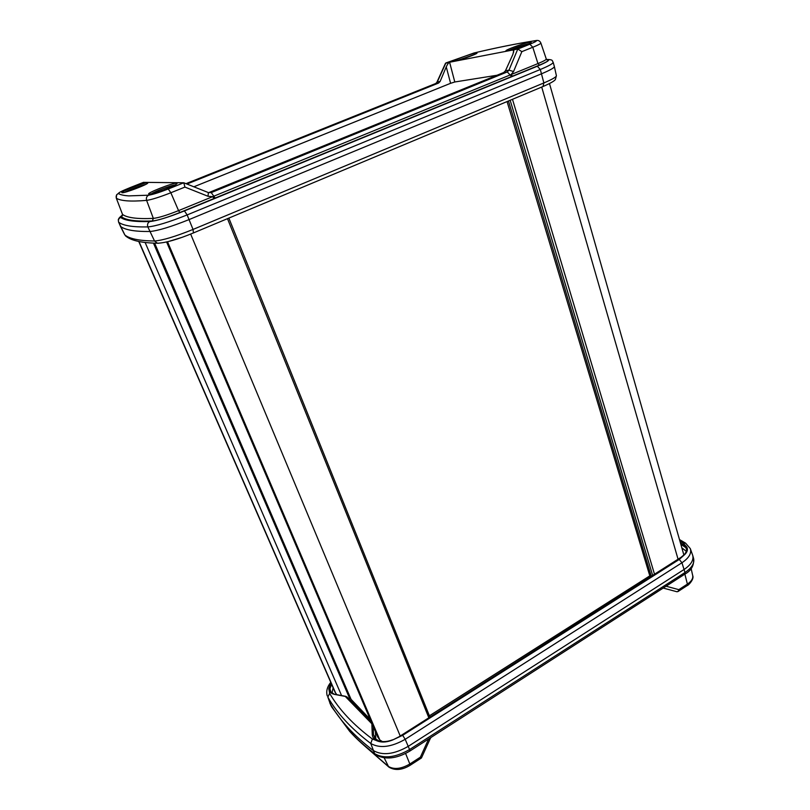 <?xml version="1.0" encoding="UTF-8"?>
<svg xmlns="http://www.w3.org/2000/svg" width="810" height="810" viewBox="0 0 810 810"><rect width="100%" height="100%" fill="white"/><g stroke="black" fill="none" stroke-linecap="round" stroke-linejoin="round"><path stroke-width="1.21" d="M336.768 694.524L335.218 692.57L138.753 241.491M382.533 741.646L379.85 740.016L377.703 736.938L166.617 242.008M651.675 575.991L649.812 575.859L429.401 715.807M350.629 698.412L348.189 698.19M549.484 83.572L683.903 555.093M370.18 719.31L351.074 699.364M686.384 551.387L682.415 548.269M333.123 687.761L332.039 692.995M375.405 731.551L375.81 739.56M680.987 543.297L686.586 546.78C688.075 549.038 687.579 551.509 685.098 554.202L681.24 557.412L398.814 736.908L392.627 739.996L402.671 735.308L679.256 559.437L681.939 562.768L405.192 739.307C391.23 747.225 379.758 748.612 370.757 743.479C351.56 728.99 337.254 713.549 327.848 697.147L330.197 703.657C339.663 720.222 354.021 735.834 373.268 750.505C382.421 755.801 394.085 754.414 408.25 746.354L684.116 569.45C690.93 564.853 693.805 560.196 692.742 555.478L690.312 548.623C691.71 553.341 688.925 558.06 681.939 562.768L684.997 572.518L684.723 574.219M684.622 554.334C686.414 551.6 687.062 550.091 686.586 549.808L685.908 547.702L681.362 544.614M331.584 684.227L329.964 688.824L328.83 688.49L330.986 682.86M398.814 736.908L392.627 739.996C387.423 742.051 382.826 742.547 378.827 741.464L379.718 741.454M690.312 548.623L685.584 543.146L683.215 543.125L686.586 546.78L685.908 547.702M346.265 696.61L334.52 694.383C330.743 693.522 328.85 691.558 328.83 688.49L329.619 693.35C339.025 709.53 353.271 724.758 372.387 739.014L378.827 741.464C374.605 740.32 372.408 737.94 372.246 734.346L371.871 723.796L345.425 696.58M679.256 559.437L684.501 554.749M345.971 696.377L371.486 722.358L346.964 696.914L345.951 696.843M666.083 586.207L678.821 589.66L677.98 591.553L676.816 591.715M665.911 586.329L663.208 588.06M420.39 757.158L421.443 757.968L410.083 765.328L409.83 764.002L420.39 757.158L428.662 738.953M428.865 738.821L430.181 738.73L421.443 757.968M175.071 184.923C170.687 185.48 155.075 191.332 151.44 193.782M149.172 194.106L149.02 194.096C144.869 193.772 172.56 182.807 176.62 183.141L177.036 183.586C175.972 185.601 152.169 194.592 149.172 194.106M145.608 184.477C141.335 185.277 128.466 190.107 124.75 192.314M122.239 192.739L122.128 192.729C118.614 192.486 144.16 182.452 147.481 182.756L147.795 183.09C146.974 184.761 124.72 193.165 122.239 192.739M528.849 43.73L528.606 43.781C521.66 45.481 515.059 47.749 508.801 50.584M507.951 50.767L506.169 50.939C503.395 50.686 522.45 43.527 529.193 42.282L531.208 42.373C530.439 43.689 513.581 49.774 507.951 50.767M474.528 54.503L456.921 60.618M455.514 60.932L454.126 61.074C451.696 60.871 469.699 54.098 475.48 53.045L477.05 53.116C476.442 54.26 460.384 60.082 455.514 60.932M546.517 59.474L546.902 59.464C553.686 59.565 551.964 60.942 553.169 62.309L554.364 66.562C554.303 67.817 550.03 70.227 541.536 73.791L189.084 219.581C170.93 226.851 157.839 230.82 149.82 231.498C141.993 231.569 135.665 231.154 130.856 230.263C126.066 229.372 122.614 228.076 120.508 226.385L118.685 222.244C120.761 223.874 124.193 225.089 128.962 225.909C133.741 226.729 140.039 227.063 147.855 226.921C147.076 224.502 147.724 222.72 149.82 221.555C156.887 220.836 168.429 217.293 184.447 210.924L537.324 66.228C548.026 61.692 551.114 59.474 546.598 59.575M168.004 241.663L181.055 237.634M496.996 75.259L454.795 81.982L450.593 83.308L193.873 186.796M440.113 81.486L438.564 83.066L435.719 83.531L437.309 81.942L440.113 81.486L446.249 66.886C447.454 64.253 448.568 62.704 449.601 62.238L445.47 63.312L436.975 82.093M438.564 83.066L186.938 184.032M546.78 59.829C550.375 59.758 547.914 61.519 539.409 65.124L213.982 198.531L212.665 196.668L511.08 74.581L513.56 71.523L508.953 70.176L517.782 49.045L529.872 44.206L532.788 47.253L521.853 51.648L517.813 49.035L513.206 49.926L513.854 50.473L512.872 54.432L505.47 70.753L508.953 70.176L507.293 71.928L503.749 72.505L209.051 192.496L211.228 192.588L208.464 192.628M503.749 72.505L505.47 70.753M143.481 182.351L183.799 182.776L184.923 187.09L170.849 192.75L168.257 188.983L183.779 182.776M184.923 187.09L208.038 196.283L208.352 192.577L183.951 182.847M513.661 52.285L513.206 49.926L449.601 62.238L454.795 81.982M529.872 44.206C536.26 41.573 537.931 40.429 534.894 40.763C516.729 43.629 496.429 47.709 473.992 52.994L445.885 62.967L437.309 81.942L435.658 83.541M512.538 76.14L511.08 74.581L537.951 63.585C543.551 61.266 546.315 59.737 546.274 58.998L546.79 59.798M335.897 693.664L138.996 241.512M649.812 575.859L507.07 101.574M651.088 575.697L508.457 100.987M428.784 717.63L227.488 218.67M400.15 735.834L190.654 234.07M379.85 740.016L167.528 241.785M349.697 698.493L153.444 243.111M341.557 695.496L145.122 242.463M678.061 559.224L541.718 87.065M654.5 574.189L512.487 99.306M652.637 575.383L510.168 100.278M351.206 699.678L154.629 243.152L351.105 699.536M329.619 693.35L327.848 697.147L331.594 706.806L349.383 730.843C356.532 738.74 364.945 746.344 374.625 753.654L375.384 754.596M372.387 739.014L370.757 743.479L374.625 753.654C383.788 758.98 395.442 757.603 409.576 749.544L409.88 751.042C396.404 758.96 384.851 760.104 375.233 754.495C365.472 747.103 356.967 739.408 349.728 731.41L331.756 707.049M683.215 543.125L680.471 541.485M402.671 735.308L405.192 739.307L409.576 749.544L684.997 572.518C691.801 567.911 694.666 563.244 693.603 558.505C694.17 565.501 691.244 570.716 684.825 574.148L409.83 751.072M375.526 737.778L373.461 734.71L375.182 739.003M373.319 726.671L373.461 734.71L372.246 734.346M329.964 688.824L330.875 691.882L334.52 694.383M335.36 694.413L345.91 696.367M680.926 557.401L398.631 737.019M678.821 589.66L687.396 584.101L687.103 585.63M684.865 574.128L687.396 584.101C691.416 581.378 693.188 578.553 692.712 575.637L691.132 568.529M389.164 767.293L388.466 766.483C394.166 769.763 401.284 768.933 409.83 764.002L405.597 753.482M365.907 747.022L388.466 766.483L384.183 757.866M410.032 765.359L410.083 765.328C402.114 770.107 395.098 770.735 389.023 767.192L365.077 746.314M553.169 62.309C553.189 63.504 548.896 65.904 540.31 69.498L187.15 214.923C168.956 222.173 155.854 226.172 147.855 226.921L154.528 240.985C146.65 240.894 140.282 240.327 135.412 239.284C130.562 238.241 127.049 236.803 124.872 234.971L118.685 222.244C117.976 220.057 118.624 218.457 120.649 217.424C124.699 220.563 134.419 221.94 149.82 221.555M213.982 198.531L179.86 212.524C167.194 217.556 158.021 220.381 152.32 220.988C135.685 221.555 125.408 220.128 121.49 216.715L122.512 214.397L116.286 198.106L122.512 214.397C124.568 216.017 128.122 217.181 133.154 217.89C138.206 218.599 144.929 218.771 153.343 218.396C158.557 217.819 166.961 215.227 178.554 210.62L170.849 192.75C159.661 197.134 151.591 199.675 146.62 200.384C138.297 201.082 131.665 201.224 126.704 200.819C121.773 200.404 118.321 199.533 116.367 198.197C115.769 196.06 116.448 194.511 118.412 193.539C120.396 194.785 123.849 195.564 128.79 195.888L148.665 195.19C152.695 194.582 159.226 192.517 168.257 188.983M148.665 195.19C146.64 196.273 145.952 198.005 146.62 200.384L153.343 218.396L152.32 220.988M193.438 232.895L193.033 229.443C175.274 236.601 162.445 240.448 154.528 240.985L157.413 243.233C149.313 243.071 142.631 242.382 137.386 241.167C132.121 239.952 128.132 238.16 125.439 235.791L126.38 236.56M543.024 86.518L543.874 82.934L193.033 229.443L187.15 214.923L184.447 210.924M554.364 66.562L556.399 75.695C556.359 77.001 552.187 79.41 543.874 82.934L540.31 69.498L537.324 66.228M556.399 75.695L555.376 79.522C554.911 80.23 553.382 82.013 543.277 86.407L193.641 232.845C177.825 239.416 165.746 242.878 157.413 243.233L158.709 243.263M450.593 83.308L446.249 66.886M215.146 198.055L211.228 192.588L507.293 71.928L511.606 76.525M435.496 83.602L186.006 183.657L435.446 83.632M116.286 198.106L116.599 194.805L120.062 192.081L129.792 187.758C122.087 190.866 118.29 192.79 118.412 193.539M143.633 182.301L129.792 187.758M474.083 52.964L445.854 62.967M473.992 52.994L474.538 52.863C496.722 47.628 516.901 43.578 535.076 40.703M534.894 40.763L535.916 40.571C538.265 40.044 539.916 40.864 540.857 43.021C540.867 43.649 538.184 45.056 532.788 47.253L537.951 63.585L539.409 65.124M179.86 212.524L178.554 210.62L212.665 196.668L208.038 196.283M521.853 51.648L513.56 71.523M121.49 216.715L122.573 215.247M122.421 214.285L122.543 215.227L120.649 217.424M429.857 716.951L228.865 218.093M330.753 682.324C327.108 686.991 325.944 691.517 327.27 695.901M680.015 539.885L685.392 543.034M684.582 554.384L680.957 557.381M392.617 739.793C388.051 741.565 383.667 742.041 379.444 741.231M379.384 741.221L374.645 738.345M663.218 588.06L677.038 591.776M692.712 575.637C694.453 579.008 688.287 585.63 687.204 585.569L677.98 591.553M430.981 737.464L430.181 738.73M329.812 702.898L331.108 705.844M692.742 555.478L693.603 558.505M124.75 234.819L120.386 226.243M208.352 192.577L183.91 182.817M143.502 182.341L129.772 187.758M540.857 43.021L546.274 58.998M122.543 215.106C120.174 216.655 118.756 218.173 118.3 219.662L118.554 222.072"/></g></svg>
